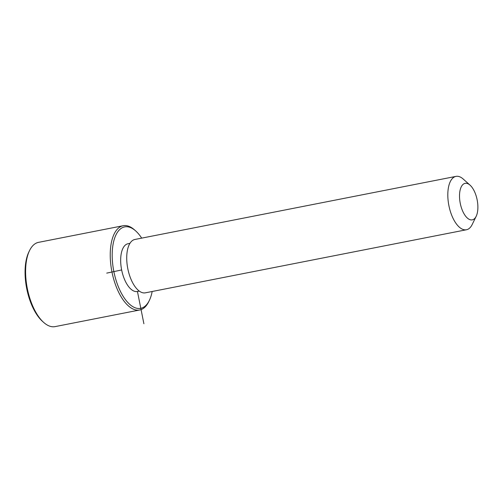 <?xml version="1.0" encoding="UTF-8"?>
<svg xmlns="http://www.w3.org/2000/svg" width="503" height="503" viewBox="0 0 503 503"><rect width="100%" height="100%" fill="white"/><g stroke="black" fill="none" stroke-linecap="round" stroke-linejoin="round"><path stroke-width="0.75" d="M139.312 291.105L137.363 291.489A24.333 11.273 -101.1 0 1 120.714 258.228A24.333 11.273 -101.1 0 1 127.988 243.741L129.931 243.358M476.184 216.296L472.166 224.545A27.193 12.6 -101.1 0 1 466.476 229.752L145.386 292.828A27.193 12.6 -101.1 0 1 126.775 255.656A27.193 12.6 -101.1 0 1 134.898 239.466L455.995 176.383A27.193 12.6 -101.1 0 1 463.225 179.049L470.066 185.167A18.605 8.62 -101.1 0 1 477.85 208.776A18.605 8.62 -101.1 0 1 476.184 216.296A18.605 8.62 -101.1 0 1 465.501 216.013A18.605 8.62 -101.1 0 1 459.553 194.422A18.605 8.62 -101.1 0 1 470.066 185.167M466.476 229.752A27.193 12.6 -101.1 0 1 447.865 192.58A27.193 12.6 -101.1 0 1 455.995 176.383M152.17 291.495A41.504 19.227 -101.1 0 1 149.36 300.392A41.504 19.227 -101.1 0 1 125.536 299.769A41.504 19.227 -101.1 0 1 112.27 251.607A41.504 19.227 -101.1 0 1 135.722 230.959A41.504 19.227 -101.1 0 1 141.689 238.133M149.36 300.392L148.693 301.769A42.937 19.894 -101.1 0 1 139.708 309.993A42.937 19.894 -101.1 0 1 110.32 251.299A42.937 19.894 -101.1 0 1 123.153 225.728A42.937 19.894 -101.1 0 1 134.578 229.94L135.722 230.959M139.708 309.993L55.078 326.617A42.937 19.894 -101.1 0 1 43.654 322.404L42.516 321.386A41.504 19.227 -101.1 0 1 25.15 268.721A41.504 19.227 -101.1 0 1 28.872 251.953L29.545 250.576A42.937 19.894 -101.1 0 1 38.524 242.358L123.153 225.728M43.654 322.404A42.937 19.894 -101.1 0 1 25.691 267.923A42.937 19.894 -101.1 0 1 29.545 250.576M121.651 269.954L106.73 273.123M137.445 291.476L143.896 323.75"/></g></svg>
